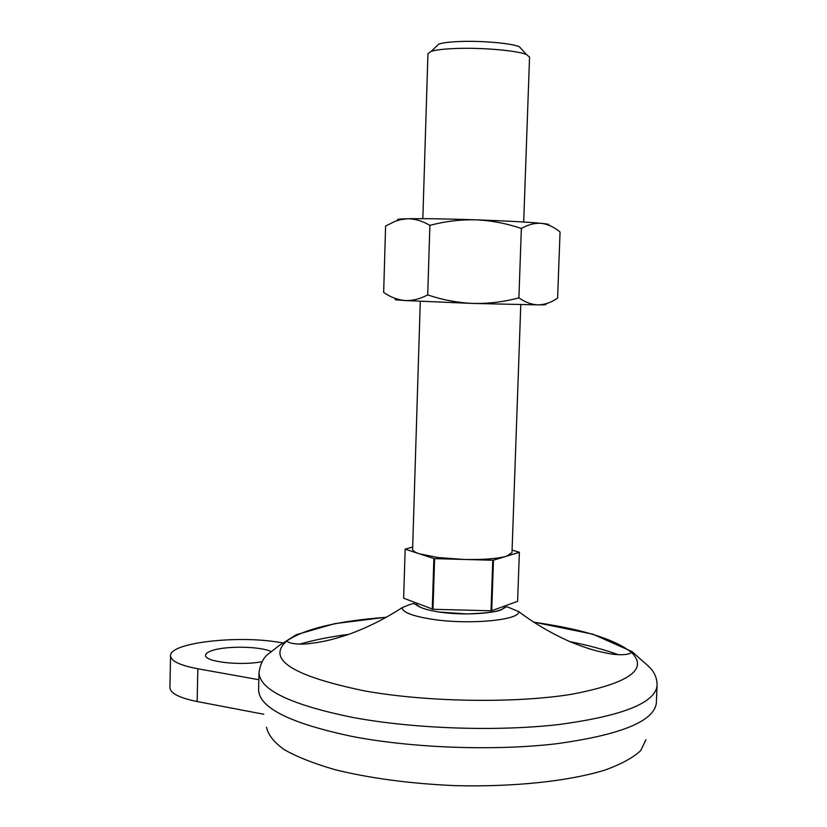 <?xml version="1.0" encoding="UTF-8"?>
<svg xmlns="http://www.w3.org/2000/svg" width="827" height="827" viewBox="0 0 827 827"><rect width="100%" height="100%" fill="white"/><g stroke="black" fill="none" stroke-linecap="round" stroke-linejoin="round"><path stroke-width="1.24" d="M282.358 642.868L279.95 642.476C238.186 634.95 169.452 642.662 170.548 655.759L169.917 687.547C170.228 693.243 179.304 697.905 197.157 701.534L263.761 714.249M170.548 655.759C170.869 661.021 179.966 665.363 197.849 668.774L258.841 679.701M520.772 304.698L511.996 552.581L506.62 556.189L493.471 560.179L491.724 610.729L517.609 601.332L519.366 552.312L506.62 556.189C497.389 558.752 483.082 559.838 463.709 559.445L492.768 560.241L491.021 610.802L432.986 609.272L403.648 598.2M403.648 598.303L405.147 549.159L419.299 553.79L438 557.532L463.709 559.445L434.609 558.638L432.986 609.272M420.281 301.369L412.611 549.283C412.601 550.803 414.834 552.302 419.299 553.79L433.875 558.545L432.263 609.158M412.683 547.04L405.147 549.159M519.366 552.312L512.078 550.038M491.724 610.729L491.021 610.802M493.471 560.179L492.768 560.241M523.698 222.018L529.549 57.022L526.479 54.551C517.237 50.468 480.415 47.346 454.333 48.545C443.365 49.031 435.643 49.971 431.167 51.388L427.941 53.652L422.835 218.669M521.837 49.455L519.366 46.736C511.427 43.18 480.425 40.502 458.427 41.567C449.164 41.991 442.61 42.828 438.786 44.069L436.139 46.612M645.949 739.814L640.656 750.668C633.058 757.739 621.108 764.22 604.816 770.113C568.904 781.205 513.267 787.201 454.519 785.619C409.592 783.593 369.69 778.259 334.811 769.627C313.857 763.548 296.965 756.87 284.137 749.582C273.861 742.129 268 734.676 266.542 727.222M533.415 622.049L592.835 634.164L632.273 651.707L640.646 659.336C647.479 665.125 651.397 668.878 652.41 670.594C655.625 675.028 657.186 680.032 657.083 685.624L656.318 703.498C653.516 721.516 620.302 734.934 556.685 743.721C494.691 751.071 412.353 748.115 351.847 736.381C290.794 723.449 259.719 708.098 258.603 690.297L259.016 672.423C260.557 663.016 264.02 656.607 269.416 653.196L279.278 645.442L296.293 634.712L334.677 623.651L386.633 617.18M548.187 224.954C550.162 224.551 547.981 224.024 541.654 223.373L541.427 223.352C527.76 222.07 505.917 220.892 475.897 219.817C445.753 218.835 422.938 218.483 407.432 218.762C414.978 218.773 422.463 220.974 429.885 225.378C444.988 221.336 460.329 219.486 475.897 219.817C491.486 220.561 506.641 223.445 521.351 228.5L518.901 297.875C525.403 302.403 531.926 304.739 538.47 304.884L473.106 303.447C457.579 302.744 442.445 299.891 427.704 294.888C420.033 298.96 412.456 300.842 404.961 300.532C397.477 299.829 390.375 297.131 383.656 292.407L385.599 226.05L394.986 221.367L400.464 219.662L407.432 218.762L404.837 218.835C397.973 219.083 395.947 219.506 398.759 220.106M518.901 297.875C503.881 301.907 488.623 303.757 473.106 303.447L404.961 300.532C394.996 299.881 392.629 299.467 397.87 299.302M429.885 225.378L427.704 294.888M521.351 228.5C528.174 224.572 534.862 222.866 541.427 223.352L541.654 223.383C548.187 224.313 554.317 227.198 560.055 232.005L557.605 298.102C551.485 302.372 545.107 304.625 538.47 304.884C545.882 304.853 547.794 304.625 544.197 304.222M271.411 651.676C261.115 646.394 227.105 645.629 212.704 650.384C208.115 651.821 205.747 653.454 205.613 655.273C204.073 661.765 240.791 666.014 261.973 661.662M434.609 558.638L433.875 558.545M533.622 622.183C582.084 629.037 614.74 639.137 631.58 652.493C648.668 669.477 628.654 683.412 571.54 694.287C514.89 703.467 427.518 702.144 364.728 690.938C292.303 675.917 266.284 659.295 286.659 641.059C304.346 628.851 337.602 620.922 386.416 617.293M197.849 668.774L197.157 701.534M657.083 685.624C655.118 703.053 622.266 716.037 558.525 724.566C496.376 731.699 413.335 728.783 352.385 717.371C290.494 704.687 259.378 689.708 259.016 672.423M299.808 644.109C313.846 640.036 330.2 636.769 348.88 634.33M569.948 641.659C588.421 645.339 604.527 649.681 618.265 654.674M504.408 606.129C506.455 612.683 467.141 616.394 439.075 612.001C424.21 609.654 416.725 606.729 416.632 603.234M431.653 619.185C412.477 616.105 402.615 612.28 402.056 607.711C410.409 604.103 414.534 602.842 414.42 603.927C417.232 604.496 416.994 608.434 439.003 612.021L467.007 613.954C487.506 613.148 499.312 611.535 502.413 609.106C505.555 607.101 507.333 606.398 507.737 607.008L518.653 611.587C520.359 620.229 468.516 625.057 431.653 619.185M438.786 44.069L431.167 51.388M519.366 46.736L526.479 54.551M403.648 598.252L405.147 549.118M286.659 641.059C290.556 644.595 303.178 644.429 308.709 643.675C321.424 642.031 328.588 640.946 349.035 634.268C367.664 627.435 385.341 618.575 402.056 607.711M631.59 652.503C627.466 655.77 614.874 654.767 609.406 653.65C596.836 651.169 589.754 649.608 569.793 641.597C551.661 633.534 534.614 623.527 518.653 611.587"/></g></svg>

